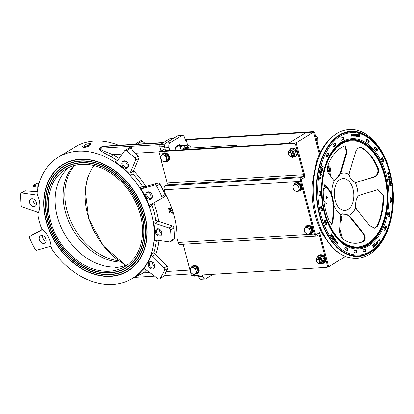 <?xml version="1.0" encoding="UTF-8"?>
<svg xmlns="http://www.w3.org/2000/svg" width="414" height="414" viewBox="0 0 414 414"><rect width="100%" height="100%" fill="white"/><g stroke="black" fill="none" stroke-linecap="round" stroke-linejoin="round"><path stroke-width="0.62" d="M152.487 269.048A3.985 3.007 58.5 0 1 148.543 266.078A3.985 3.007 58.5 0 1 149.604 261.808A3.985 3.007 58.5 0 1 153.879 263.449A3.985 3.007 58.5 0 1 154.236 264.034A3.985 3.007 58.5 0 1 152.487 269.048M154.22 264.008A3.286 2.474 58.5 0 1 153.677 267.827A3.286 2.474 58.5 0 1 152.766 268.106A3.286 2.474 58.5 0 1 149.563 265.767A3.286 2.474 58.5 0 1 150.241 262.228A3.286 2.474 58.5 0 1 153.894 263.475M154.66 266.124A3.286 2.474 58.5 0 1 152.207 262.124M161.098 235.571A3.985 3.007 58.5 0 1 156.388 234.407A3.985 3.007 58.5 0 1 156.332 229.216A3.985 3.007 58.5 0 1 161.046 230.577A3.985 3.007 58.5 0 1 161.403 231.157A3.985 3.007 58.5 0 1 161.098 235.571M161.388 231.131A3.286 2.474 58.5 0 1 161.124 234.738A3.286 2.474 58.5 0 1 160.844 234.95A3.286 2.474 58.5 0 1 157.02 233.444A3.286 2.474 58.5 0 1 157.408 229.356A3.286 2.474 58.5 0 1 161.067 230.603M161.827 233.248A3.286 2.474 58.5 0 1 159.374 229.247M152.223 197.266A3.985 3.007 58.5 0 1 147.669 198.508A3.985 3.007 58.5 0 1 146.292 192.727A3.985 3.007 58.5 0 1 151.374 193.705A3.985 3.007 58.5 0 1 151.731 194.29A3.985 3.007 58.5 0 1 152.223 197.266M151.715 194.259A3.286 2.474 58.5 0 1 152.109 196.686A3.286 2.474 58.5 0 1 151.172 198.083A3.286 2.474 58.5 0 1 147.348 196.578A3.286 2.474 58.5 0 1 147.736 192.484A3.286 2.474 58.5 0 1 151.395 193.731M152.155 196.381A3.286 2.474 58.5 0 1 149.702 192.381M155.638 239.97A1.899 1.428 -121.5 0 0 154.841 240.12A1.899 1.428 -121.5 0 0 154.272 241.108A71.011 53.509 -121.5 0 0 153.568 221.5A1.899 1.428 -121.5 0 0 155.038 223.312L169.093 227.995A1.899 1.428 58.5 0 1 170.584 229.956A90.754 68.388 58.5 0 1 170.966 240.643A1.899 1.428 58.5 0 1 170.387 241.776A1.899 1.428 58.5 0 1 169.595 241.926L155.638 239.97M152.859 203.346L151.938 205.391A71.011 53.509 58.5 0 1 154.215 212.739A71.011 53.509 58.5 0 1 155.804 220.129L158.308 221.304L172.395 225.972A1.899 1.428 58.5 0 1 173.88 227.933A90.754 68.388 58.5 0 1 174.263 238.619A1.899 1.428 58.5 0 1 173.689 239.753L170.387 241.776M150.189 204.832A1.899 1.428 -121.5 0 0 150.147 204.852A1.899 1.428 -121.5 0 0 149.702 206.762A71.011 53.509 -121.5 0 0 140.258 187.687A1.899 1.428 -121.5 0 0 142.168 188.629L154.676 185.053A1.899 1.428 58.5 0 1 156.668 186.134A90.754 68.388 58.5 0 1 161.812 196.531A1.899 1.428 58.5 0 1 161.424 198.585A1.899 1.428 58.5 0 1 161.388 198.611L150.189 204.832M124.816 150.505A1.899 1.428 58.5 0 1 126.446 150.727A90.754 68.388 58.5 0 1 134.98 158.044A1.899 1.428 58.5 0 1 135.611 160.363L130.177 173.093A1.899 1.428 -121.5 0 0 130.695 175.298A71.011 53.509 -121.5 0 0 115.04 161.869A1.899 1.428 -121.5 0 0 116.546 161.998A1.899 1.428 -121.5 0 0 116.877 161.688L124.485 150.815A1.899 1.428 58.5 0 1 124.816 150.505L130.389 147.084L131.538 147.601C131.812 149.464 133.049 151.348 135.249 153.247A90.754 68.388 58.5 0 1 138.276 156.021A1.899 1.428 58.5 0 1 138.907 158.339L133.448 171.091L132.93 173.927A71.011 53.509 58.5 0 1 142.494 186.316L145.438 186.621L157.972 183.029A1.899 1.428 58.5 0 1 159.964 184.111A90.754 68.388 58.5 0 1 165.114 194.508A1.899 1.428 58.5 0 1 164.725 196.562A1.899 1.428 58.5 0 1 164.684 196.588L161.465 198.565M145.055 269.095A1.899 1.428 -121.5 0 0 143.456 268.898A1.899 1.428 -121.5 0 0 143.182 269.136A71.011 53.509 -121.5 0 0 151.405 254.253A1.899 1.428 -121.5 0 0 152.041 256.447L163.882 268.127A1.899 1.428 58.5 0 1 164.467 270.451A90.754 68.388 58.5 0 1 159.985 278.56A1.899 1.428 58.5 0 1 159.638 278.907A1.899 1.428 58.5 0 1 158.034 278.71L145.055 269.095M156.471 240.084A71.011 53.509 58.5 0 1 153.641 252.882L167.178 266.104A1.899 1.428 58.5 0 1 167.768 268.427A90.754 68.388 58.5 0 1 166.268 271.481C165.119 273.597 164.725 274.917 165.077 275.439L159.638 278.907M37.182 192.256A71.011 53.509 58.5 0 1 58.27 157.263A71.011 53.509 58.5 0 1 151.555 214.369A71.011 53.509 58.5 0 1 132.527 278.322A71.011 53.509 58.5 0 1 52.2 249.502A5.698 4.29 58.5 0 1 50.974 246.164A20.886 15.737 58.5 0 0 42.735 229.527A5.698 4.29 58.5 0 1 40.805 226.479A71.011 53.509 58.5 0 1 38.036 215.927A5.698 4.29 58.5 0 1 38.331 212.744A20.886 15.737 58.5 0 0 37.721 195.641A5.698 4.29 58.5 0 1 37.182 192.256M107.298 145.951L102.087 146.489L99.319 148.186C98.842 150.991 106.082 153.599 111.169 156.865A1.899 0.766 118 0 0 112.587 154.624C107.495 152.186 100.157 150.292 99.707 148.222L160.378 144.522M118.585 145.262A71.011 53.509 -121.5 0 0 74.872 147.079L58.27 157.263M134.146 277.328L143.606 272.857A1.899 1.237 47.5 0 0 141.381 272.019L136.066 276.154L132.527 278.322M37.291 194.559L36.515 195.03L21.523 192.924A1.139 0.859 58.5 0 0 21.047 193.017A1.139 0.859 58.5 0 0 20.7 193.69A90.754 68.388 -121.5 0 0 21.135 205.861A1.139 0.859 58.5 0 0 22.03 207.031L37.131 212.056A1.139 0.859 -121.5 0 1 38.01 213.148A71.011 53.509 -121.5 0 0 38.067 213.495M90.531 143.684L87.338 145.645A71.772 54.079 58.5 0 1 88.565 145.63L83.38 147.027L82.5 146.002A71.772 54.079 58.5 0 1 83.695 145.868L86.888 143.906A71.772 54.079 58.5 0 1 90.531 143.684L90.697 144.398L88.58 145.697M88.565 145.63L88.72 146.344L83.566 147.736L82.5 146.002M128.231 164.389A3.985 3.007 58.5 0 1 124.862 168.136A3.985 3.007 58.5 0 1 122.083 162.216A3.985 3.007 58.5 0 1 127.455 162.723A3.985 3.007 58.5 0 1 127.812 163.307A3.985 3.007 58.5 0 1 128.231 164.389M127.797 163.276A3.286 2.474 58.5 0 1 128.133 164.146A3.286 2.474 58.5 0 1 127.248 167.101A3.286 2.474 58.5 0 1 123.424 165.595A3.286 2.474 58.5 0 1 123.817 161.501A3.286 2.474 58.5 0 1 127.471 162.749M128.237 165.398A3.286 2.474 58.5 0 1 125.784 161.398M111.169 156.865A71.011 53.509 58.5 0 1 117.276 160.497L117.685 160.528M172.338 209.841L172.146 210.193A1.465 1.102 58.5 0 1 172.348 212.454A1.465 1.102 58.5 0 1 170.816 212.025A1.465 1.102 58.5 0 1 170.511 210.291L168.627 208.677L170.723 210.162A1.465 1.102 -121.5 0 0 170.977 211.828A1.465 1.102 -121.5 0 0 172.447 212.382M172.24 209.536L171.448 210.705L172.183 209.38M171.872 208.48L169.052 208.651L171.831 208.366M163.613 142.519L104.628 146.111L102.47 146.525L163.106 142.83M116.448 267.418L116.329 266.968L115.475 267.491A56.961 42.921 -121.5 0 0 128.107 264.318M134.985 144.263L140.563 140.843A1.899 1.428 58.5 0 1 142.193 141.065A90.754 68.388 58.5 0 1 145.392 143.627M169.052 208.651L171.448 210.705M168.627 208.677L170.03 214.017L173.575 213.805M41.736 229.661L42.026 229.04M38.052 187.366L33.037 186.284A90.754 68.388 -121.5 0 0 33.037 191.418M34.326 199.512L33.948 199.258M33.037 186.284A90.754 68.388 58.5 0 1 33.042 186.119L33.793 185.4L38.279 186.362M33.363 185.462L37.27 183.267A1.139 0.859 -121.5 0 0 36.794 183.355L33.363 185.462M39.035 183.516L37.27 183.267M42.135 229.434L33.198 234.453M51.088 246.91A1.139 0.859 -121.5 0 0 50.001 246.439L36.567 250.273A1.139 0.859 58.5 0 1 35.376 249.637A90.754 68.388 -121.5 0 1 29.513 237.791A1.139 0.859 58.5 0 1 29.751 236.57A1.139 0.859 58.5 0 1 29.777 236.554L33.255 234.422M41.85 229.842L29.777 236.554M42.663 235.706A4.176 3.146 -121.5 0 0 46.037 241.207M41.804 229.873A1.139 0.859 -121.5 0 0 41.824 229.858A1.139 0.859 -121.5 0 0 42.145 228.901M46.026 220.802A62.426 47.041 58.5 0 1 62.757 164.575A62.426 47.041 58.5 0 1 135.497 193.198A62.426 47.041 58.5 0 1 128.04 271.01A62.426 47.041 58.5 0 1 46.026 220.802M44.991 237.367A4.176 3.146 58.5 0 1 44.831 243.059A4.176 3.146 58.5 0 1 39.961 241.145A4.176 3.146 58.5 0 1 40.463 235.939A4.176 3.146 58.5 0 1 44.991 237.367M32.991 198.834A4.176 3.146 -121.5 0 0 36.365 204.34M36.515 195.03A1.139 0.859 -121.5 0 0 36.991 194.942A1.139 0.859 -121.5 0 0 37.317 194.456M37.255 191.749L25 190.792L21.047 193.017M36.277 202.43A4.176 3.146 58.5 0 1 35.159 206.193A4.176 3.146 58.5 0 1 30.289 204.278A4.176 3.146 58.5 0 1 30.791 199.072A4.176 3.146 58.5 0 1 36.277 202.43M120.557 262.119A56.961 42.921 58.5 0 1 70.168 224.642A56.961 42.921 58.5 0 1 73.687 165.688M47.708 220.698A60.299 45.436 -121.5 0 0 126.927 269.193A60.299 45.436 -121.5 0 0 134.131 194.037A60.299 45.436 -121.5 0 0 63.87 166.392A60.299 45.436 -121.5 0 0 47.708 220.698M63.922 166.356A60.299 45.436 58.5 0 1 63.979 166.324A60.299 45.436 58.5 0 1 134.239 193.969A60.299 45.436 58.5 0 1 127.031 269.131A60.299 45.436 58.5 0 1 126.979 269.162M47.47 220.714A60.604 45.669 58.5 0 1 63.709 166.133A60.604 45.669 58.5 0 1 134.327 193.918A60.604 45.669 58.5 0 1 127.088 269.452A60.604 45.669 58.5 0 1 47.47 220.714M127.139 269.421A60.604 45.669 58.5 0 1 47.579 220.646A60.604 45.669 58.5 0 1 63.766 166.097M46.27 220.786A62.126 46.813 -121.5 0 0 127.879 270.751A62.126 46.813 -121.5 0 0 135.3 193.317A62.126 46.813 -121.5 0 0 62.918 164.834A62.126 46.813 -121.5 0 0 46.27 220.786M62.969 164.803A62.126 46.813 58.5 0 1 63.021 164.772A62.126 46.813 58.5 0 1 135.409 193.25A62.126 46.813 58.5 0 1 127.988 270.684A62.126 46.813 58.5 0 1 127.931 270.715M128.092 270.973A62.426 47.041 58.5 0 1 46.135 220.734A62.426 47.041 58.5 0 1 62.809 164.544M49.152 220.61A58.477 44.065 -121.5 0 0 125.975 267.641A58.477 44.065 -121.5 0 0 132.961 194.756A58.477 44.065 -121.5 0 0 64.822 167.944A58.477 44.065 -121.5 0 0 49.152 220.61M64.874 167.913A58.477 44.065 58.5 0 1 64.931 167.877A58.477 44.065 58.5 0 1 133.065 194.689A58.477 44.065 58.5 0 1 126.079 267.579A58.477 44.065 58.5 0 1 126.027 267.61M48.909 220.626A58.783 44.293 58.5 0 1 64.662 167.686A58.783 44.293 58.5 0 1 133.153 194.632A58.783 44.293 58.5 0 1 126.13 267.899A58.783 44.293 58.5 0 1 48.909 220.626M126.187 267.868A58.783 44.293 58.5 0 1 49.018 220.558A58.783 44.293 58.5 0 1 64.719 167.649M161.01 151.074L163.965 149.263A1.899 1.428 58.5 0 1 164.493 149.097L165.119 149.061M173.104 138.612L169.818 138.814A1.899 1.159 86.5 0 0 169.466 138.928L160.528 144.408A1.899 1.159 86.5 0 0 159.933 146.841L161.041 151.058M193.674 275.465L193.752 275.76A1.899 1.159 86.5 0 0 194.932 277.002L198.627 276.78M160.772 151.219A1.899 1.428 58.5 0 1 161.3 151.058L164.493 149.097M187.64 145.174L186.259 139.896L185.405 140.418L184.753 137.924A3.798 2.318 86.5 0 0 182.393 135.44L178.191 135.694A3.798 2.318 86.5 0 0 177.487 135.927L165.993 142.975A3.798 2.318 86.5 0 0 164.798 147.839L165.455 150.334L169.657 150.075L168.808 150.598L161.3 151.058M186.259 139.896L312.684 132.19L313.533 131.673L185.161 139.492M175.205 150.21A3.798 2.318 -93.5 0 1 176.561 146.256L178.688 144.952A3.798 2.318 -93.5 0 1 179.391 144.719A3.798 2.318 -93.5 0 1 180.67 145.236M83.566 147.736L83.38 147.027M116.329 266.968A56.961 42.921 58.5 0 1 61.846 228.818A56.961 42.921 58.5 0 1 69.21 167.334M81.382 164.374A56.961 42.921 58.5 0 1 136.967 204.966A56.961 42.921 58.5 0 1 125.178 266.347A56.961 42.921 58.5 0 1 58.814 240.234A56.961 42.921 58.5 0 1 65.619 169.238A56.961 42.921 58.5 0 1 81.382 164.374M74.691 165.414A56.961 42.921 -121.5 0 0 71.234 222.24A56.961 42.921 -121.5 0 0 118.704 260.789M198.208 275.191L198.622 276.759A3.798 2.318 86.5 0 0 200.981 279.243L205.184 278.984A3.798 2.318 86.5 0 0 205.887 278.757L213.189 274.275M202.415 274.932L202.824 276.5A3.798 2.318 86.5 0 0 205.184 278.984M182.393 135.44A3.798 2.318 86.5 0 0 181.689 135.668L170.195 142.716A3.798 2.318 86.5 0 0 169.005 147.586L169.657 150.075M236.653 146.463L236.332 145.236L185.306 148.347M184.861 149.547L234.22 146.613M236.332 145.236L234.2 146.54M183.34 149.713A7.783 4.751 -93.5 0 1 187.314 145.174A7.783 4.751 -93.5 0 1 191.263 147.984M188.567 148.15L188.375 147.415A1.33 0.812 86.5 0 0 187.304 146.623L185.281 147.865A1.33 0.812 86.5 0 0 184.934 148.305A1.33 0.812 86.5 0 0 184.867 149.568L184.877 149.62M184.835 148.642A0.569 0.347 -93.5 0 1 184.872 148.616L186.89 147.374A0.569 0.347 -93.5 0 1 187.351 147.715L187.48 148.212M179.847 149.511A7.783 4.751 -93.5 0 1 182.269 145.863L180.99 146.644L179.847 149.511A7.783 4.751 -93.5 0 0 179.738 149.93M185.167 145.304L184.08 144.895L178.791 145.552L176.235 147.115L175.184 149.216M184.08 144.895L182.269 145.863A7.783 4.751 -93.5 0 1 183.712 145.392L187.314 145.174M306.075 132.594L288.625 143.296L296.134 142.84L313.584 132.138L306.075 132.594M345.483 256.447L328.649 266.771L319.68 232.585L316.275 234.671L315.354 233.998L301.34 180.576L301.697 179.117L305.102 177.026L304.192 177.083M305.102 177.026L296.134 142.84M313.584 132.138L319.406 154.334L313.864 133.204L314.718 132.682A1.139 0.859 -121.5 0 0 313.533 131.673M327.474 167.189L329.425 174.62L327.474 167.189M340.427 219.844A1.521 0.926 -93.5 0 0 340.8 217.976L340.624 217.303L340.893 218.333L340.422 219.86M339.63 231.416L340.825 235.98L339.63 231.416M328.649 266.771L327.919 266.818M316.296 236.151L179.961 244.457A3.038 1.853 86.5 0 1 178.072 242.469L176.995 238.355A75.948 57.225 58.5 0 0 165.326 193.876L164.244 189.762A3.038 1.853 -93.5 0 1 165.202 185.87L166.692 184.954A1.521 0.926 86.5 0 0 167.168 183.009L159.224 152.74A1.139 0.859 58.5 0 1 159.53 151.71A1.139 0.859 58.5 0 1 159.845 151.617L294.38 143.42A1.139 0.859 58.5 0 1 295.565 144.429L303.503 174.703A1.521 0.926 86.5 0 1 303.027 176.649L301.537 177.565A3.038 1.853 -93.5 0 0 300.585 181.456L314.412 234.164A3.038 1.853 86.5 0 0 316.296 236.151A3.038 1.853 86.5 0 0 316.86 235.964L318.35 235.054A1.521 0.926 -93.5 0 1 318.63 234.961A1.521 0.926 -93.5 0 1 319.577 235.954L327.515 266.228A1.139 0.859 58.5 0 1 327.21 267.253A1.139 0.859 58.5 0 1 326.894 267.351L192.36 275.548A1.139 0.859 58.5 0 1 191.18 274.534L183.236 244.26A1.521 0.926 -93.5 0 1 183.236 244.26L319.577 235.954M327.21 267.253L328.064 266.73A1.139 0.859 -121.5 0 0 328.369 265.705L320.426 235.431A3.038 1.853 -93.5 0 0 318.537 233.444A3.038 1.853 -93.5 0 0 317.978 233.631L316.487 234.541A1.521 0.926 86.5 0 1 316.203 234.634A1.521 0.926 86.5 0 1 315.261 233.641L301.433 180.934A1.521 0.926 -93.5 0 1 301.909 178.988L303.4 178.072A3.038 1.853 86.5 0 0 304.357 174.18L296.414 143.912A1.139 0.859 -121.5 0 0 295.234 142.897L160.699 151.094A1.139 0.859 -121.5 0 0 160.384 151.188L159.53 151.71M342.492 238.562L339.806 228.321M340.292 221.593L340.696 221.345A3.038 1.853 -93.5 0 0 341.648 217.453L340.97 214.876M330.952 176.685L327.919 165.114M320.043 152.994L314.718 132.682M326.413 187.169A8.544 5.211 86.5 0 0 326.149 187.268A8.544 5.211 86.5 0 0 323.189 191.035M323.769 200.536A8.544 5.211 86.5 0 0 328.323 204.05L333.239 203.75M327.495 197.416L326.76 198.741L325.953 196.246L327.495 197.416M327.024 198.679L326.76 198.741M374.893 149.019A1.139 0.693 -93.5 0 1 374.608 147.767A1.139 0.693 -93.5 0 1 375.213 146.98A1.139 0.693 -93.5 0 1 375.679 147.218A59.145 36.085 -93.5 0 1 377.025 148.931A1.139 0.693 -93.5 0 1 377.278 150.168A1.139 0.693 -93.5 0 1 376.678 150.934A1.139 0.693 -93.5 0 1 376.186 150.66A56.863 34.698 86.5 0 0 374.893 149.019M376.367 150.841A1.139 0.693 86.5 0 0 376.424 148.968A59.145 36.085 86.5 0 0 375.079 147.26A1.139 0.693 86.5 0 0 374.924 147.11M382.676 161.683A56.863 34.698 86.5 0 0 381.661 159.571A1.139 0.693 -93.5 0 1 381.542 158.396A1.139 0.693 -93.5 0 1 382.122 157.75A1.139 0.693 -93.5 0 1 382.722 158.2A59.145 36.085 -93.5 0 1 383.773 160.394A1.139 0.693 -93.5 0 1 383.866 161.548A1.139 0.693 -93.5 0 1 383.292 162.174A1.139 0.693 -93.5 0 1 382.676 161.683M382.986 162.081A1.139 0.693 86.5 0 0 383.173 160.43A59.145 36.085 86.5 0 0 382.122 158.236A1.139 0.693 86.5 0 0 381.827 157.879M368.796 140.532A1.139 0.693 -93.5 0 1 369.226 141.79A1.139 0.693 -93.5 0 1 368.605 142.695A1.139 0.693 -93.5 0 1 368.274 142.587A56.863 34.698 86.5 0 0 366.783 141.516A1.139 0.693 -93.5 0 1 366.323 140.263A1.139 0.693 -93.5 0 1 366.944 139.332A1.139 0.693 -93.5 0 1 367.244 139.42A59.145 36.085 -93.5 0 1 368.796 140.532L368.196 140.569A59.145 36.085 86.5 0 0 366.649 139.461L367.244 139.42M368.3 142.602A1.139 0.693 86.5 0 0 368.631 141.572A1.139 0.693 86.5 0 0 368.196 140.569M333.994 146.825A1.139 0.693 -93.5 0 1 333.637 147.017A1.139 0.693 -93.5 0 1 332.918 146.235A1.139 0.693 -93.5 0 1 333.141 144.941A59.145 36.085 -93.5 0 1 334.476 143.472A1.139 0.693 -93.5 0 1 334.807 143.306A1.139 0.693 -93.5 0 1 335.531 144.113A1.139 0.693 -93.5 0 1 335.278 145.412A56.863 34.698 86.5 0 0 333.994 146.825L333.394 146.861A56.863 34.698 -93.5 0 1 334.678 145.449A1.139 0.693 86.5 0 0 334.967 144.403A1.139 0.693 86.5 0 0 334.517 143.435M341.353 140.155A56.863 34.698 -93.5 0 1 342.73 139.42A1.139 0.693 86.5 0 0 343.19 138.385A1.139 0.693 86.5 0 0 342.709 137.272M343.335 139.383A56.863 34.698 86.5 0 0 341.85 140.18A1.139 0.693 -93.5 0 1 341.648 140.242A1.139 0.693 -93.5 0 1 340.903 139.316A1.139 0.693 -93.5 0 1 341.312 138.033A59.145 36.085 -93.5 0 1 342.854 137.205A1.139 0.693 -93.5 0 1 343.025 137.158A1.139 0.693 -93.5 0 1 343.775 138.11A1.139 0.693 -93.5 0 1 343.335 139.383L342.73 139.42M327.515 153.175A1.139 0.693 -93.5 0 1 327.981 152.823A1.139 0.693 -93.5 0 1 328.669 153.49A1.139 0.693 -93.5 0 1 328.587 154.743A56.863 34.698 86.5 0 0 327.593 156.673A1.139 0.693 -93.5 0 1 327.107 157.066A1.139 0.693 -93.5 0 1 326.429 156.42A1.139 0.693 -93.5 0 1 326.48 155.183A59.145 36.085 -93.5 0 1 327.515 153.175M326.801 156.968A1.139 0.693 86.5 0 0 326.993 156.709A56.863 34.698 -93.5 0 1 327.986 154.779A1.139 0.693 86.5 0 0 327.691 152.952M322.506 209.613A1.139 0.693 -93.5 0 1 321.916 211.068A1.139 0.693 -93.5 0 1 321.192 210.245A59.145 36.085 -93.5 0 1 320.669 207.631A1.139 0.693 -93.5 0 1 321.264 206.229A1.139 0.693 -93.5 0 1 322.004 207.098A56.863 34.698 86.5 0 0 322.506 209.613L321.906 209.65A56.863 34.698 -93.5 0 1 321.404 207.135A1.139 0.693 86.5 0 0 320.974 206.358M321.611 210.974A1.139 0.693 86.5 0 0 321.906 209.65M319.655 196.019A1.139 0.693 86.5 0 0 319.986 194.994A56.863 34.698 -93.5 0 1 319.893 192.391A1.139 0.693 86.5 0 0 319.432 191.315M320.493 192.35A56.863 34.698 86.5 0 0 320.586 194.953A1.139 0.693 -93.5 0 1 319.96 196.112A1.139 0.693 -93.5 0 1 319.199 194.999A59.145 36.085 -93.5 0 1 319.101 192.293A1.139 0.693 -93.5 0 1 319.727 191.185A1.139 0.693 -93.5 0 1 320.493 192.35L319.893 192.391M324.597 222.028A1.139 0.693 -93.5 0 1 325.119 220.346A1.139 0.693 -93.5 0 1 325.782 220.941A56.863 34.698 86.5 0 0 326.656 223.203A1.139 0.693 -93.5 0 1 326.154 224.926A1.139 0.693 -93.5 0 1 325.513 224.378A59.145 36.085 -93.5 0 1 324.597 222.028M325.844 224.833A1.139 0.693 86.5 0 0 326.056 223.239A56.863 34.698 -93.5 0 1 325.181 220.978A1.139 0.693 86.5 0 0 324.824 220.476M356.299 250.615A1.139 0.693 -93.5 0 1 357.018 251.748A1.139 0.693 -93.5 0 1 356.392 252.892A1.139 0.693 -93.5 0 1 356.34 252.892A59.145 36.085 -93.5 0 1 354.684 252.737A1.139 0.693 -93.5 0 1 353.996 251.583A1.139 0.693 -93.5 0 1 354.627 250.465A1.139 0.693 -93.5 0 1 354.705 250.47A56.863 34.698 86.5 0 0 356.299 250.615L355.698 250.651A56.863 34.698 -93.5 0 1 354.405 250.542M355.983 252.866A1.139 0.693 86.5 0 0 356.402 251.624A1.139 0.693 86.5 0 0 355.698 250.651M346.86 250.335A1.139 0.693 86.5 0 0 347.191 249.223A1.139 0.693 86.5 0 0 346.663 248.234A56.863 34.698 -93.5 0 1 345.167 247.448M345.721 247.386A56.863 34.698 86.5 0 0 347.263 248.198A1.139 0.693 -93.5 0 1 347.796 249.435A1.139 0.693 -93.5 0 1 347.17 250.423A1.139 0.693 -93.5 0 1 346.942 250.377A59.145 36.085 -93.5 0 1 345.338 249.528A1.139 0.693 -93.5 0 1 344.831 248.286A1.139 0.693 -93.5 0 1 345.457 247.318A1.139 0.693 -93.5 0 1 345.721 247.386L345.209 247.417M364.072 251.935A1.139 0.693 -93.5 0 1 363.973 251.95A1.139 0.693 -93.5 0 1 363.213 250.941A1.139 0.693 -93.5 0 1 363.73 249.694A56.863 34.698 86.5 0 0 365.272 249.166A1.139 0.693 -93.5 0 1 365.402 249.135A1.139 0.693 -93.5 0 1 366.152 250.123A1.139 0.693 -93.5 0 1 365.671 251.381A59.145 36.085 -93.5 0 1 364.072 251.935L363.87 251.945M363.72 251.893A59.145 36.085 86.5 0 0 365.07 251.417A1.139 0.693 86.5 0 0 365.567 250.377A1.139 0.693 86.5 0 0 365.07 249.238M321.59 165.735L323.008 166.614L321.466 167.499L322.635 168.472M323.158 166.604L321.616 167.489L322.832 168.244L322.77 168.555L321.217 167.598L322.76 166.713L321.543 165.957L321.606 165.647L323.008 166.614M319.417 177.989L319.717 178.067L319.986 176.721L320.576 177.083L320.307 178.434L320.643 178.641L319.81 179.257L319.38 177.86L319.717 178.067M320.188 178.465L320.493 178.651L319.784 179.174M319.965 176.809L320.41 177.161M319.587 178.165L319.856 179.039L320.374 178.651L320.446 177.182L320.053 176.938L319.784 178.289L319.473 178.17M320.648 173.057L321.409 174.796L320.389 175.5M320.772 173.456L319.981 173.911L320.752 175.205M320.612 173.404L320.131 173.901L320.674 175.215M320.462 175.163L321.383 174.682L320.922 173.445M320.726 173.052L321.559 174.791L320.539 175.489L319.955 173.797L320.845 173.119M320.907 170.578L321.135 172.457L321.719 173.088M321.062 170.935L320.602 171.07L320.912 170.946L320.4 172.001L321.104 172.338L321.062 170.935L320.55 171.991L321.104 172.338M321.285 172.452L321.849 173.171L320.301 172.208L320.576 170.904L321.124 170.594L321.414 171.815L321.135 172.457M322.48 168.984L322.18 170.77M321.74 168.689L321.518 170.097L322.045 170.423L322.532 169.016M321.098 168.193L320.86 169.688L321.481 169.973L321.792 168.721M321.942 168.715L321.518 170.097M321.668 170.087L322.195 170.413M322.682 169.005L322.309 170.853L320.762 169.895L321.119 168.1L321.01 169.678L321.481 169.973M332.168 234.992L331.35 237.02M331.293 233.884L331.329 236.492L332.24 235.09M332.39 235.08L331.443 237.134L331.314 234.412L330.476 235.908M331.314 234.412L330.403 235.814L331.381 233.993M331.531 233.982L331.479 236.482M337.736 243.479L336.986 243.763M336.768 241.76L337.477 242.671M336.468 242.413L337.177 243.323L336.463 242.418L336.825 241.636L337.545 242.547L337.752 242.102L337.752 243.634M337.208 243.567L337.783 243.473L337.689 242.526L337.57 242.785L336.851 241.869L336.608 242.392L337.327 243.308L337.074 243.577M337.327 243.308L336.98 243.779L337.902 243.623M335.18 239.075L335.578 239.266L335.733 241.108L335.143 241.585M335.231 239.37L335.625 239.494L334.786 239.747L335.102 241.284M335.475 239.504L334.636 239.758L334.703 241.16L335.029 241.295M334.703 241.16L335.707 240.865L335.625 239.494M334.61 239.515L335.728 239.256L335.883 241.098L334.75 241.388L334.61 239.515M335.252 239.064L335.578 239.266M335.216 241.585L334.75 241.388M334.626 238.107L333.819 240.146M333.022 238.397L334.295 238.821L334.709 238.216M333.844 238.63L333.208 238.614L333.694 238.635L333.208 238.614L333.203 239.152L333.844 239.799L334.186 239.059L333.844 238.63L333.358 238.609L333.353 239.142L333.844 239.799M334.859 238.205L333.912 240.265L333.218 239.354L333.172 238.386L333.958 238.386L334.295 238.821M333.172 238.386L333.808 238.397M332.577 235.509L333.472 236.648L332.582 238.578M332.219 236.554L332.861 237.367L333.332 236.658L332.633 235.385L333.472 236.648M331.769 237.362L332.608 238.226L332.897 237.6L332.276 236.425L333.011 237.357M333.622 236.637L332.675 238.692L331.826 237.238L332.608 238.226M372.719 245.626L374.23 246.553L373.635 244.622L374.603 246.853L372.978 246.051L373.568 247.986L372.605 245.756L374.23 246.553M372.978 246.051L373.526 247.882M373.531 244.736L374.339 246.987M379.654 240.208L378.939 240.995L378.572 240.141L379.286 239.359L379.074 238.873L380 239.199L379.861 240.694L379.503 240.218L378.893 240.886M379.105 238.945L379.845 239.313M379.265 239.38L378.587 240.177M379.798 240.26L379.886 239.328L379.307 239.126L378.717 240.192L378.96 240.757L379.679 240.265M376.761 240.979L377.873 241.414L377.542 243.406M377.144 241.15L376.812 242.625L377.646 243.034M377.796 243.028L377.842 241.6L377.019 241.222L376.963 242.614L377.532 243.106M376.911 240.969L378.023 241.409L377.91 243.277L376.781 242.806L377.201 240.844M375.974 242.055L376.895 244.182L376.14 244.948M375.922 243.68L375.788 244.431L376.098 244.633L375.788 244.431L376.248 244.622L376.756 244.1L376.259 243.308L375.922 243.68L376.248 244.622M376.409 243.303L376.072 243.675M376.222 244.953L375.762 244.622L376.295 243.039L376.078 241.942L377.045 244.172L376.191 244.922M374.794 243.737L373.987 244.622L374.851 243.287L375.819 245.518L374.872 246.558L375.529 245.445L375.234 244.762L374.51 245.559L374.396 245.295L375.12 244.498L374.794 243.737L373.945 244.519M375.234 244.762L374.463 245.455M374.748 243.401L375.669 245.528L374.825 246.454M358.265 134.923L358.27 137.003L358.053 134.333L359.14 136.511L359.336 134.452L359.347 137.101L358.265 134.923L358.12 136.987M359.129 134.452L359.197 137.086M358.058 134.359L359.14 136.511M351.388 134.612L352.273 134.69L352.278 135.699L351.393 135.621L351.393 136.196L350.725 135.052L351.382 134.038L351.284 134.617L352.123 134.845M351.289 135.782L351.284 135.44L352.174 135.523L352.169 134.85L351.284 134.767L351.284 134.431L350.73 135.062L351.155 135.787M351.284 135.466L352.174 135.523M351.284 134.431L350.87 135.067M353.82 133.924L354.601 135.373L353.83 136.667M353.923 134.219L353.266 135.285L353.882 136.361M353.82 134.224L353.416 135.274L353.856 136.366M353.83 136.366L354.529 135.337L353.97 134.219M354.751 135.362L353.98 136.656L353.199 135.249L353.97 133.913L354.601 135.373M355.248 135.652L355.036 136.708L355.026 134.058L355.885 134.162L356.268 134.938L355.662 135.688L355.098 135.663L355.098 136.713M355.026 134.079L355.735 134.172L356.118 134.948L355.512 135.699M355.243 134.39L355.243 135.337L356.045 134.928L355.859 134.472L355.093 134.4L355.093 135.347L355.595 135.383M356.764 135.652L356.77 136.553L357.768 136.646L357.774 136.956L356.557 136.848L356.547 134.198L357.722 134.302L357.727 134.617L356.764 134.529L356.764 135.337L357.665 135.419L357.67 135.735L356.614 135.663L356.62 136.563L357.618 136.651L357.624 136.946M356.764 134.529L356.614 135.347L357.515 135.43L357.52 135.72M356.547 134.219L357.572 134.312L357.572 134.602M388.679 213.163A1.139 0.693 -93.5 0 1 389.279 212.413A1.139 0.693 -93.5 0 1 390.014 213.94A59.145 36.085 -93.5 0 1 389.512 216.46A1.139 0.693 -93.5 0 1 388.922 217.164A1.139 0.693 -93.5 0 1 388.192 215.59A56.863 34.698 86.5 0 0 388.679 213.163M384.151 228.43A56.863 34.698 86.5 0 0 385.01 226.329A1.139 0.693 -93.5 0 1 385.537 225.842A1.139 0.693 -93.5 0 1 386.195 226.437A1.139 0.693 -93.5 0 1 386.2 227.633A59.145 36.085 -93.5 0 1 385.305 229.817A1.139 0.693 -93.5 0 1 384.797 230.262A1.139 0.693 -93.5 0 1 384.13 229.646A1.139 0.693 -93.5 0 1 384.151 228.43M391.385 201.566A1.139 0.693 -93.5 0 1 390.759 202.555A1.139 0.693 -93.5 0 1 389.998 201.266A56.863 34.698 86.5 0 0 390.071 198.679A1.139 0.693 -93.5 0 1 390.697 197.638A1.139 0.693 -93.5 0 1 391.463 198.875A59.145 36.085 -93.5 0 1 391.385 201.566L390.785 201.602A59.145 36.085 86.5 0 0 390.863 198.911A1.139 0.693 86.5 0 0 390.402 197.773M390.273 182.983L389.802 181.642L389.279 181.87L389.414 183.531L389.031 181.611L390.573 180.934L390.945 182.791L390.459 181.353L389.988 181.56L390.076 183.014M389.905 180.701L389.243 179.278L388.617 179.552L388.549 179.21L390.091 178.532L390.35 179.899L389.978 180.706M388.575 175.997L389.636 176.866L389.082 178.444L388.192 177.559L388.725 175.991L389.786 176.861L389.119 178.465M387.509 173.419L387.928 172.1L388.767 172.866L388.43 173.016L388.71 174.413L388.12 174.672L387.84 173.275L387.509 173.419M391.453 185.337L389.91 186.021L389.838 185.669L390.78 183.79L389.569 184.318L389.507 183.997L391.049 183.319L390.174 185.55L391.39 185.017L391.453 185.337L389.9 185.964M388.617 217.071A1.139 0.693 86.5 0 0 388.912 216.496A59.145 36.085 86.5 0 0 389.414 213.976A1.139 0.693 86.5 0 0 388.984 212.542M384.492 230.168A1.139 0.693 86.5 0 0 384.704 229.853A59.145 36.085 86.5 0 0 385.6 227.669A1.139 0.693 86.5 0 0 385.243 225.972M390.454 202.462A1.139 0.693 86.5 0 0 390.785 201.602M390.78 183.79L389.558 184.266M391.251 185.079L391.302 185.348M390.909 183.376L390.174 185.55M388.539 174.31L388.109 174.62M387.892 172.214L388.617 172.876L388.322 173.005M387.84 173.275L387.53 173.352M387.975 172.333L387.711 173.155L388.187 174.465L388.58 174.294L388.498 172.809L387.851 172.338M388.855 176.317L388.213 177.492L389.015 178.098M389.165 178.087L389.61 176.938L388.793 176.343L388.363 177.482L388.974 178.108M389.243 179.278L388.606 179.5M389.952 178.594L390.2 179.909L389.89 180.701M389.408 179.867L389.962 180.344L389.978 178.951L389.274 179.205L389.962 180.344M389.978 178.951L389.274 179.205M389.424 179.195L389.558 179.857M389.802 181.642L389.129 181.881L389.403 183.48M390.459 181.353L389.838 181.57L390.123 182.993M390.433 180.996L390.749 182.822M333.756 248.876L333.674 248.798C330.869 245.885 327.179 241.015 322.589 234.189L322.501 234.029M312.265 184.535L316.943 160.42M342.699 133.96A62.048 37.86 86.5 0 0 317.533 203.01A62.048 37.86 86.5 0 0 358.446 255.821C380.445 255.422 397 220.424 392.229 185.7C388.963 155.022 370.126 130.156 350.901 131.947A62.048 37.86 86.5 0 0 342.699 133.96M357.986 248.24A54.457 33.224 86.5 0 0 387.84 191.863A54.457 33.224 86.5 0 0 351.362 139.528L344.324 141.257C326.47 148.077 316.317 183.583 324.395 212.398C331.454 235.913 342.652 247.862 357.986 248.24M331.598 224.279L332.38 222.359L333.472 207.637L332.82 201.758A19.748 12.047 -93.5 0 1 331.935 197.349L330.465 192.588L324.581 184.846M334.114 207.595L332.752 223.617L331.935 224.326L329.58 221.811A49.364 30.118 -93.5 0 1 324.731 206.56A49.364 30.118 -93.5 0 1 323.194 189.855L324.907 184.727L325.601 185.151L331.107 192.546L332.556 197.312A19.748 12.047 86.5 0 0 333.436 201.721L334.114 207.595L333.472 207.637M359.704 195.149L378.018 189.607L383.597 195.346A49.364 30.118 -93.5 0 1 377.47 226.168L374.535 228.166L369.749 225.661L356.816 209.66L355.673 207.745L355.409 203.719A19.748 12.047 86.5 0 0 356.252 199.465L357.991 196.076L359.704 195.149M374.209 228.171L376.823 226.204A49.364 30.118 86.5 0 0 382.955 195.387L377.692 189.638M349.385 172.478L356.014 150.649L357.51 148.652L359.233 147.456L360.33 147.193L361.748 147.513A49.364 30.118 -93.5 0 1 378.215 168.405C379.172 172.488 377.873 175.35 374.313 176.985L355.978 182.527L355.284 182.517L352.516 180.768A19.748 12.047 86.5 0 0 350.244 177.885L349.049 174.61L349.385 172.478M355.657 182.538L373.671 177.021C377.232 175.391 378.531 172.529 377.573 168.441A49.364 30.118 86.5 0 0 361.106 147.555L360.004 147.234M356.081 243.251A49.364 30.118 86.5 0 0 363.073 241.305C365.231 239.38 365.055 236.58 362.55 232.896L349.623 216.889L348.365 215.59L345.245 214.235M345.866 214.198L348.754 215.342L350.265 216.853L363.197 232.854C365.702 236.539 365.872 239.344 363.72 241.264A49.364 30.118 -93.5 0 1 356.407 243.235A49.364 30.118 -93.5 0 1 343.465 239.421C340.945 237.077 339.671 234.174 339.64 230.712L340.727 215.984L341.084 214.643L342.347 213.857L343.071 213.945A19.748 12.047 86.5 0 0 345.592 214.219A19.748 12.047 86.5 0 0 345.866 214.198L345.949 214.193M345.592 214.219L344.971 214.255A19.748 12.047 -93.5 0 1 342.45 213.981L342.047 213.903M333.57 180.168L328.064 172.778C326.988 170.723 327.091 167.753 328.364 163.866A49.364 30.118 -93.5 0 1 344.676 145.961L345.307 145.816L347.03 151.943L341.25 171.738L340.453 173.828L338.393 176.809A19.748 12.047 86.5 0 0 336.142 179.278L334.279 180.607L333.57 180.168M334.098 180.571L335.526 179.319A19.748 12.047 -93.5 0 1 337.777 176.845L339.961 173.538L340.608 171.774L346.383 151.985L344.976 145.863M334.398 180.607L334.279 180.607A21.502 13.119 86.5 0 0 331.681 193.685M329.72 171.986L330.17 171.707L330.434 168.001L327.588 165.062M329.275 168.71L330.434 168.001M341.074 214.664L341.4 214.24M297.117 185.239L298.898 186.279L298.965 188.334A3.607 2.717 -121.5 0 0 297.117 185.239A3.607 2.717 -121.5 0 0 294.157 184.877L295.694 183.976L297.117 185.239M299.394 190.171L297.857 191.071A3.607 2.717 -121.5 0 0 298.965 188.334L299.394 190.171L300.683 189.379L300.186 185.488L298.898 186.279M296.683 191.754L294.903 190.714A3.607 2.717 -121.5 0 0 297.857 191.071L296.683 191.754M293.05 187.614L292.988 185.56L294.157 184.877A3.607 2.717 -121.5 0 0 293.05 187.614A3.607 2.717 -121.5 0 0 294.903 190.714L293.479 189.446L293.05 187.614M295.694 183.976L292.988 185.56M296.983 183.185L300.186 185.488M308.156 227.855L309.972 228.797L310.143 230.862A3.607 2.717 -121.5 0 0 308.156 227.855A3.607 2.717 -121.5 0 0 305.232 227.705L306.696 226.691L308.156 227.855M310.676 232.704L309.211 233.719A3.607 2.717 -121.5 0 0 310.143 230.862L310.676 232.704L311.965 231.912L309.393 233.719L308.104 234.505L306.288 233.563A3.607 2.717 -121.5 0 0 309.211 233.719L308.104 234.505M304.295 230.557L304.124 228.492L305.232 227.705A3.607 2.717 -121.5 0 0 304.295 230.557A3.607 2.717 -121.5 0 0 306.288 233.563L304.828 232.404L304.295 230.557M309.972 228.797L311.261 228.005L307.985 225.899L306.696 226.691M311.261 228.005L311.965 231.912M290.173 152.186A2.277 1.718 -121.5 0 0 289.086 152.342A2.277 1.718 -121.5 0 0 288.517 154.536A2.277 1.718 -121.5 0 0 290.38 156.383A2.277 1.718 -121.5 0 0 291.466 156.223A2.277 1.718 -121.5 0 0 292.036 154.029A2.277 1.718 -121.5 0 0 290.173 152.186M290.131 156.145A1.868 1.408 58.5 0 1 288.667 153.263A1.868 1.408 58.5 0 1 291.347 153.858A1.868 1.408 58.5 0 1 290.131 156.145M317.217 142.225L317.947 141.774L317.761 137.94L315.561 135.906M316.601 138.654L317.761 137.94M316.415 260.566A2.277 1.718 -121.5 0 0 317.481 262.755A2.277 1.718 -121.5 0 0 319.494 263.061A2.277 1.718 -121.5 0 0 320.193 261.674A2.277 1.718 -121.5 0 0 319.127 259.485A2.277 1.718 -121.5 0 0 317.114 259.18A2.277 1.718 -121.5 0 0 316.415 260.566M319.624 261.715A1.868 1.408 58.5 0 1 317.284 262.502A1.868 1.408 58.5 0 1 317.321 259.562A1.868 1.408 58.5 0 1 319.624 261.715M309.175 233.853A4.559 3.431 -121.5 0 0 311.333 233.532A4.559 3.431 -121.5 0 0 312.301 228.688A4.559 3.431 -121.5 0 0 307.944 225.371A4.559 3.431 -121.5 0 0 306.567 225.765A4.559 3.431 -121.5 0 0 305.273 227.674M305.408 227.581A4.321 3.255 58.5 0 1 307.861 225.677A4.321 3.255 58.5 0 1 312.316 229.915A4.321 3.255 58.5 0 1 309.32 233.765M311.333 233.532L311.732 233.289A4.559 3.431 -121.5 0 0 312.699 228.445A4.559 3.431 -121.5 0 0 308.342 225.128A4.559 3.431 -121.5 0 0 306.965 225.521L306.567 225.765M297.837 191.087A4.559 3.431 -121.5 0 0 300.119 190.797A4.559 3.431 -121.5 0 0 300.921 185.581A4.559 3.431 -121.5 0 0 296.088 182.724A4.559 3.431 -121.5 0 0 295.353 183.029A4.559 3.431 -121.5 0 0 294.075 184.892M294.209 184.81A4.321 3.255 58.5 0 1 296.041 183.024A4.321 3.255 58.5 0 1 301.045 186.89A4.321 3.255 58.5 0 1 297.966 191.009M300.119 190.797L300.517 190.554A4.559 3.431 -121.5 0 0 301.32 185.332A4.559 3.431 -121.5 0 0 296.486 182.476A4.559 3.431 -121.5 0 0 295.756 182.786L295.353 183.029M322.382 263.501A4.559 3.431 -121.5 0 0 323.784 263.107A4.559 3.431 -121.5 0 0 324.918 258.698A4.559 3.431 -121.5 0 0 321.166 255.019A4.559 3.431 -121.5 0 0 319.018 255.334A4.559 3.431 -121.5 0 0 318.03 256.411M318.345 256.214A4.321 3.255 58.5 0 1 321.047 255.319A4.321 3.255 58.5 0 1 324.747 259.361A4.321 3.255 58.5 0 1 322.692 263.309M323.784 263.107L324.183 262.859A4.559 3.431 -121.5 0 0 325.316 258.455A4.559 3.431 -121.5 0 0 321.564 254.77A4.559 3.431 -121.5 0 0 319.417 255.091L319.018 255.334M329.146 169.797A4.559 3.431 -121.5 0 0 329.073 169.523M329.601 171.531A4.559 3.431 -121.5 0 0 328.509 167.359M316.694 140.227A4.559 3.431 -121.5 0 0 316.622 139.953M317.15 141.955A4.559 3.431 -121.5 0 0 316.058 137.79M289.603 150.344A4.559 3.431 58.5 0 1 290.856 148.579L291.254 148.336A4.559 3.431 58.5 0 1 296.564 150.427A4.559 3.431 58.5 0 1 296.02 156.104L295.622 156.347A4.559 3.431 58.5 0 1 293.728 156.715M290.856 148.579A4.559 3.431 58.5 0 1 296.165 150.67A4.559 3.431 58.5 0 1 295.622 156.347M320.317 262.559A2.277 1.718 -121.5 0 0 320.86 261.938A2.277 1.718 -121.5 0 0 320.281 259.278A2.277 1.718 -121.5 0 0 317.936 258.672M318.288 263.19A3.265 2.463 -121.5 0 0 321.802 261.871A3.265 2.463 -121.5 0 0 319.22 257.658A3.265 2.463 -121.5 0 0 316.451 260.199M316.462 261.053L316.001 259.857L317.409 256.794L320.84 257.363L322.863 261.001L321.455 264.065L318.024 263.495L317.393 262.683M321.455 264.065L323.003 263.118L324.41 260.054L322.387 256.416L318.951 255.842L317.409 256.794M320.84 257.363L322.387 256.416M322.863 261.001L324.41 260.054M291.834 155.887A2.277 1.718 -121.5 0 0 292.574 152.875A2.277 1.718 -121.5 0 0 289.552 152.166M290.261 156.352A3.265 2.463 -121.5 0 0 293.816 154.546A3.265 2.463 -121.5 0 0 290.292 150.706A3.265 2.463 -121.5 0 0 288.423 153.361M292.45 157.496L296.32 154.401L295.275 150.499L291.906 148.74L290.359 149.687L293.728 151.446L294.773 155.348L292.45 157.496L289.075 155.736L288.837 155.219M288.403 153.992L288.035 151.834L290.359 149.687M296.32 154.401L294.773 155.348M295.275 150.499L293.728 151.446M193.897 267.863L195.765 268.639L196.096 270.704A3.607 2.717 -121.5 0 0 193.897 267.863A3.607 2.717 -121.5 0 0 191.045 268.034L192.396 266.859L193.897 267.863M196.79 272.547L195.439 273.721A3.607 2.717 -121.5 0 0 196.096 270.704L196.79 272.547L198.073 271.76L195.734 273.887L194.445 274.673L192.582 273.897A3.607 2.717 -121.5 0 0 195.439 273.721L194.445 274.673M190.388 271.051L190.057 268.991L191.045 268.034A3.607 2.717 -121.5 0 0 190.388 271.051A3.607 2.717 -121.5 0 0 192.582 273.897L191.082 272.893L190.388 271.051M195.765 268.639L197.048 267.853L193.685 266.073L192.396 266.859M197.048 267.853L198.073 271.76M164.379 155.328L166.242 156.104L166.573 158.169A3.607 2.717 -121.5 0 0 164.379 155.328A3.607 2.717 -121.5 0 0 161.522 155.498L162.873 154.324L164.379 155.328M167.266 160.011L165.916 161.186A3.607 2.717 -121.5 0 0 166.573 158.169L167.266 160.011L168.55 159.224L166.211 161.351L164.922 162.138L163.059 161.362A3.607 2.717 -121.5 0 0 165.916 161.186L164.922 162.138M160.865 158.515L160.534 156.456L161.522 155.498A3.607 2.717 -121.5 0 0 160.865 158.515A3.607 2.717 -121.5 0 0 163.059 161.362L161.558 160.358L160.865 158.515M166.242 156.104L167.525 155.317L164.161 153.537L162.873 154.324M167.525 155.317L168.55 159.224M195.444 274.063A4.559 3.431 -121.5 0 0 197.354 273.701A4.559 3.431 -121.5 0 0 198.296 268.795A4.559 3.431 -121.5 0 0 193.85 265.545A4.559 3.431 -121.5 0 0 192.588 265.933A4.559 3.431 -121.5 0 0 191.304 267.806M191.454 267.672A4.321 3.255 58.5 0 1 193.773 265.85A4.321 3.255 58.5 0 1 198.296 269.856A4.321 3.255 58.5 0 1 195.62 273.954M197.354 273.701L197.752 273.457A4.559 3.431 -121.5 0 0 198.694 268.546A4.559 3.431 -121.5 0 0 194.249 265.302A4.559 3.431 -121.5 0 0 192.986 265.69L192.588 265.933M165.921 161.527A4.559 3.431 -121.5 0 0 167.83 161.165A4.559 3.431 -121.5 0 0 168.772 156.259A4.559 3.431 -121.5 0 0 164.327 153.009A4.559 3.431 -121.5 0 0 163.064 153.397A4.559 3.431 -121.5 0 0 161.781 155.271M161.931 155.136A4.321 3.255 58.5 0 1 164.249 153.315A4.321 3.255 58.5 0 1 168.772 157.32A4.321 3.255 58.5 0 1 166.097 161.419M167.83 161.165L168.229 160.922A4.559 3.431 -121.5 0 0 169.171 156.011A4.559 3.431 -121.5 0 0 164.725 152.766A4.559 3.431 -121.5 0 0 163.463 153.154L163.064 153.397M156.037 240.022L154.272 241.108M170.966 240.643L174.263 238.619M155.038 223.312L158.308 221.304M155.804 220.129L153.568 221.5M169.093 227.995L172.395 225.972M170.584 229.956L173.88 227.933M151.938 205.391L149.702 206.762M161.812 196.531L165.114 194.508M142.168 188.629L145.438 186.621M142.494 186.316L140.258 187.687M154.676 185.053L157.972 183.029M156.668 186.134L159.964 184.111M143.793 268.764L143.182 269.136M159.985 278.56L165.077 275.439M152.041 256.447L155.312 254.444M153.641 252.882L151.405 254.253M163.882 268.127L167.178 266.104M164.467 270.451L167.768 268.427M132.93 173.927L130.695 175.298M117.276 160.497L115.04 161.869M144.522 268.81A71.011 53.509 58.5 0 1 141.381 272.019M149.645 272.49L143.606 272.857A72.911 54.938 -121.5 0 0 146.38 270.073M145.785 186.512A72.911 54.938 -121.5 0 0 133.613 170.749M158.697 221.407A72.911 54.938 -121.5 0 0 153.832 202.803M134.98 158.044L138.276 156.021M135.611 160.363L138.907 158.339M130.177 173.093L133.448 171.091M126.446 150.727L131.538 147.601M119.097 158.521A72.911 54.938 -121.5 0 0 112.587 154.624L122.228 154.039M155.643 254.724A72.911 54.938 -121.5 0 0 159.054 240.446M166.268 271.481L190 270.031M135.249 153.247L159.452 151.772M142.193 141.065L137.205 144.129M21.523 192.924L25 190.792M159.933 146.841L164.612 146.556M198.285 275.486L193.752 275.76M169.466 138.928L172.933 138.716M165.041 144.134L160.528 144.408M99.319 148.186A1.899 1.428 -121.5 0 0 99.707 148.222L102.47 146.525A1.899 1.428 -121.5 0 1 102.087 146.489M202.824 276.5L198.622 276.759M169.005 147.586L164.798 147.839M181.689 135.668L177.487 135.927M170.195 142.716L165.993 142.975M93.911 165.579A65.976 49.716 -121.5 0 0 125.908 265.26M188.375 147.415L186.228 147.782M187.304 146.623L186.89 147.374M185.281 147.865L184.872 148.616M183.547 145.081L178.791 145.552M180.99 146.644L176.235 147.115M295.565 144.429L296.414 143.912M295.234 142.897L294.38 143.42M328.369 265.705L327.515 266.228M159.845 151.617L160.699 151.094M178.072 242.469L314.412 234.164M300.585 181.456L164.244 189.762M303.027 176.649L166.692 184.954M167.168 183.009L303.503 174.703M165.202 185.87L301.537 177.565M375.679 147.218L375.079 147.26M377.025 148.931L376.424 148.968M383.773 160.394L383.173 160.43M382.722 158.2L382.122 158.236M335.278 145.412L334.678 145.449M341.85 140.18L341.441 140.206M328.587 154.743L327.986 154.779M327.593 156.673L326.993 156.709M322.004 207.098L321.404 207.135M320.586 194.953L319.986 194.994M325.782 220.941L325.181 220.978M326.656 223.203L326.056 223.239M347.263 248.198L346.663 248.234M365.671 251.381L365.07 251.417M343.444 134.659A61.293 37.395 -93.5 0 1 392.017 209.893A61.293 37.395 -93.5 0 1 330.356 236.989A61.293 37.395 -93.5 0 1 343.444 134.659M344.619 140.527A55.217 33.689 86.5 0 0 332.825 232.709A55.217 33.689 86.5 0 0 388.373 208.304A55.217 33.689 86.5 0 0 344.619 140.527M390.014 213.94L389.414 213.976M389.512 216.46L388.912 216.496M385.305 229.817L384.704 229.853M386.2 227.633L385.6 227.669M391.463 198.875L390.863 198.911M340.277 131.75A64.465 39.335 86.5 0 0 339.366 132.169A64.465 39.335 86.5 0 0 313.46 196.396A64.465 39.335 86.5 0 0 346.973 257.001C342.176 255.329 337.741 252.597 333.674 248.804M323.691 207.461A53.163 32.437 86.5 0 0 364.832 245.228A53.163 32.437 86.5 0 0 385.45 180.323A53.163 32.437 86.5 0 0 344.313 142.551A53.163 32.437 86.5 0 0 323.691 207.461M344.282 141.883A53.851 32.856 86.5 0 0 332.784 231.788A53.851 32.856 86.5 0 0 386.955 207.983A53.851 32.856 86.5 0 0 344.282 141.883M342.58 133.38A62.654 38.228 86.5 0 0 329.202 237.988A62.654 38.228 86.5 0 0 392.234 210.286A62.654 38.228 86.5 0 0 342.58 133.38M333.027 222.323L332.38 222.359M333.436 201.721L332.82 201.758M332.556 197.312L331.935 197.349M331.107 192.546L330.465 192.588M325.601 185.151L324.954 185.193M383.597 195.346L382.955 195.387M377.47 226.168L376.823 226.204M361.748 147.513L361.106 147.555M378.215 168.405L377.573 168.441M374.313 176.985L373.671 177.021M357.137 182.315L356.49 182.351M363.197 232.854L362.55 232.896M350.265 216.853L349.623 216.889M363.72 241.264L363.073 241.305M343.071 213.945L342.45 213.981M336.142 179.278L335.526 179.319M338.393 176.809L337.777 176.845M341.25 171.738L340.608 171.774M347.03 151.943L346.383 151.985M349.049 174.61A21.502 13.119 86.5 0 0 340.686 173.72A21.502 13.119 86.5 0 0 340.453 173.828M357.991 196.076A21.502 13.119 86.5 0 0 355.284 182.517M348.754 215.342A21.502 13.119 86.5 0 0 355.673 207.745M334.098 205.784A21.502 13.119 86.5 0 0 341.084 214.643M340.929 179.086A15.996 9.76 86.5 0 0 337.514 205.789A15.996 9.76 86.5 0 0 353.608 198.72A15.996 9.76 86.5 0 0 340.929 179.086M164.725 196.562L161.424 198.585M29.751 236.57L33.224 234.438M134.058 277.385L154.562 276.133M165.202 275.486L191.014 273.913M125.665 265.353L103.195 245.683L88.658 218.53L85.186 189.736L87.939 176.68L93.543 165.491M318.537 233.444L318.247 233.465M333.674 248.798L329.353 243.774L322.589 234.189C314.811 219.41 311.369 202.813 312.275 184.39L314.112 173.678C315.359 167.504 316.539 160.901 316.917 160.487C321.694 146.903 329.177 137.464 339.366 132.169L340.318 131.73C349.074 128.05 357.763 128.935 366.385 134.395C382.339 146.075 391.313 165.579 393.3 192.908C393.983 209.898 391.054 224.745 384.518 237.46C374.784 254.75 362.271 261.26 346.973 257.001M289.935 151.819L289.086 152.342M292.315 155.705L291.466 156.223M317.962 258.657L317.114 259.18M320.343 262.543L319.494 263.061"/></g></svg>
